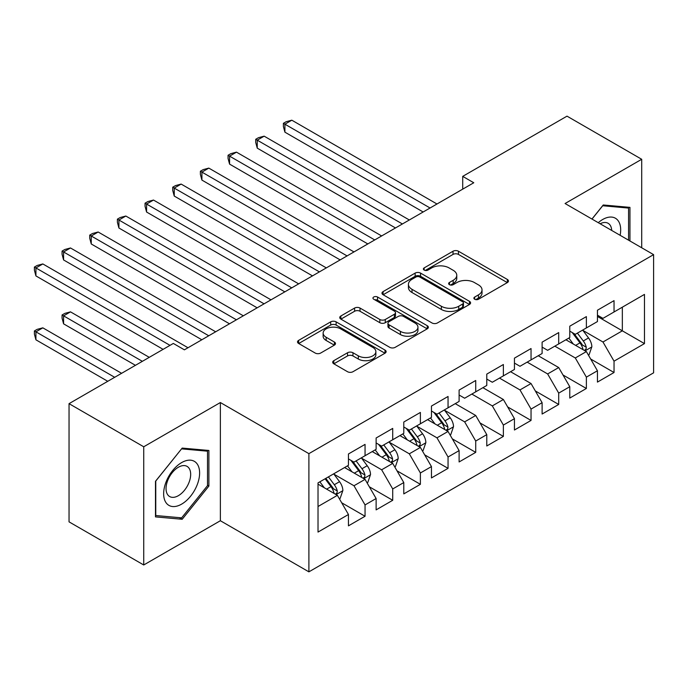<?xml version="1.0" encoding="UTF-8"?>
<svg xmlns="http://www.w3.org/2000/svg" width="688" height="688" viewBox="0 0 688 688"><rect width="100%" height="100%" fill="white"/><g stroke="black" fill="none" stroke-linecap="round" stroke-linejoin="round"><path stroke-width="1.03" d="M474.686 299.246A2.692 1.548 0 0 0 478.487 299.246L507.34 282.587A3.844 2.219 0 0 0 508.466 281.014A3.844 2.219 0 0 0 507.34 279.448L458.457 251.232A3.844 2.219 0 0 0 453.031 251.232L424.178 267.89A2.692 1.548 0 0 0 423.387 268.982A2.692 1.548 0 0 0 424.178 270.083A2.692 1.548 0 0 0 427.979 270.083L431.711 267.924A12.289 7.095 0 0 1 449.092 267.924L453.168 270.281A12.289 7.095 0 0 1 456.763 275.295A12.289 7.095 0 0 1 453.168 280.308L449.427 282.467A2.692 1.548 0 0 0 448.645 283.568A2.692 1.548 0 0 0 449.427 284.66A2.692 1.548 0 0 0 453.229 284.66L456.97 282.51A12.289 7.095 0 0 1 474.342 282.51L478.418 284.858A12.289 7.095 0 0 1 482.021 289.872A12.289 7.095 0 0 1 478.418 294.894L474.686 297.053A2.692 1.548 0 0 0 473.894 298.145A2.692 1.548 0 0 0 474.686 299.246L474.686 297.053M333.818 360.658A3.844 2.219 0 0 0 332.691 362.232A3.844 2.219 0 0 0 333.818 363.797L347.535 371.718A3.844 2.219 0 0 0 352.961 371.718L385.005 353.211A3.844 2.219 0 0 0 386.131 351.645A3.844 2.219 0 0 0 385.005 350.08L336.122 321.855A3.844 2.219 0 0 0 330.696 321.855L298.652 340.362A3.844 2.219 0 0 0 297.526 341.927A3.844 2.219 0 0 0 298.652 343.493L315.216 353.056A3.844 2.219 0 0 0 320.651 353.056L334.359 345.144A3.844 2.219 0 0 0 335.486 343.57A3.844 2.219 0 0 0 334.359 342.005L326.146 337.266A10.277 5.934 0 0 1 323.136 333.069A10.277 5.934 0 0 1 329.475 327.591A10.277 5.934 0 0 1 340.672 328.873L372.853 347.449A10.277 5.934 0 0 1 375.863 351.645A10.277 5.934 0 0 1 369.516 357.124A10.277 5.934 0 0 1 358.328 355.842L352.961 352.746A3.844 2.219 0 0 0 347.535 352.746L333.818 360.658L333.818 363.797M143.732 446.779L143.732 564.977L220.366 520.73L220.366 402.54L143.732 446.779L69.041 403.658L173.333 343.441L184.401 349.831L473.774 182.759L462.714 176.369L462.714 189.148M220.366 402.54L308.895 453.65L653.6 254.637L653.6 372.827L308.895 571.848L308.895 453.65M641.706 247.766L641.706 159.281L565.072 203.519L653.6 254.637M641.706 159.281L567.007 116.152L462.714 176.369M431.987 322.956A3.844 2.219 0 0 0 437.413 322.956L469.457 304.457A3.844 2.219 0 0 0 470.583 302.892A3.844 2.219 0 0 0 469.457 301.318L420.574 273.102A3.844 2.219 0 0 0 415.148 273.102L383.104 291.6A3.844 2.219 0 0 0 381.978 293.165A3.844 2.219 0 0 0 383.104 294.739L431.987 322.956M374.814 299.822A2.692 1.548 0 0 1 377.54 300.2L377.54 297.01L427.231 325.699A3.844 2.219 0 0 1 428.357 327.264A3.844 2.219 0 0 1 427.231 328.838L395.187 347.337A3.844 2.219 0 0 1 389.761 347.337L340.878 319.112L340.878 315.981A3.844 2.219 0 0 0 339.752 317.546A3.844 2.219 0 0 0 340.878 319.112M340.878 315.981L354.595 308.061A3.844 2.219 0 0 1 360.022 308.061L379.845 319.507A3.844 2.219 0 0 0 385.28 319.507L394.37 314.253A3.844 2.219 0 0 0 395.497 312.687A3.844 2.219 0 0 0 394.37 311.122L373.739 299.203A2.692 1.548 0 0 1 372.948 298.11A2.692 1.548 0 0 1 374.607 296.674A2.692 1.548 0 0 1 377.54 297.01M597.442 316.446L622.339 330.825L622.339 307.183L644.467 294.404L614.04 311.974L614.04 300.639L597.442 310.219L597.442 321.563L586.374 327.944L586.374 316.609L569.776 326.189L569.776 337.533L558.708 343.923L558.708 332.579L542.11 342.16L542.11 353.503L531.041 359.893L531.041 348.549L514.443 358.138L514.443 369.473L503.375 375.863L503.375 364.52L486.777 374.109L486.777 385.452L475.718 391.833L475.718 380.498L459.111 390.079L459.111 401.422L448.051 407.812L448.051 396.469L431.453 406.049L431.453 417.392L420.385 423.782L420.385 412.439L403.787 422.028L403.787 433.363L392.719 439.752L392.719 428.409L376.121 437.998L376.121 449.333L365.053 455.723L365.053 444.388L348.455 453.968L348.455 465.312L318.019 482.881L318.019 532.073L348.455 514.504L337.387 495.334L318.019 484.154M644.467 294.404L644.467 343.604L614.04 361.174L602.972 342.005L582.917 330.421M590.665 359.016L614.04 372.509L614.04 361.174M614.04 372.509L597.442 382.098L597.442 370.755L586.374 377.144L575.306 357.975L554.838 346.159M562.999 374.986L586.374 388.479L586.374 377.144M586.374 388.479L569.776 398.068L569.776 386.725L558.708 393.115L547.639 373.945L527.171 362.129M535.333 390.956L558.708 404.458L558.708 393.115M558.708 404.458L542.11 414.038L542.11 402.695L531.041 409.085L519.982 389.924L499.505 378.099M507.667 406.935L531.041 420.428L531.041 409.085M531.041 420.428L514.443 430.009L514.443 418.674L503.375 425.064L492.316 405.894L471.839 394.069M480 422.905L503.375 436.398L503.375 425.064M503.375 436.398L486.777 445.987L486.777 434.644L475.718 441.034L464.649 421.864L444.586 410.289M452.334 438.875L475.718 452.369L475.718 441.034M475.718 452.369L459.111 461.958L459.111 450.614L448.051 457.004L436.983 437.835L416.928 426.259M424.668 454.845L448.051 468.347L448.051 457.004M448.051 468.347L431.453 477.928L431.453 466.584L420.385 472.974L409.317 453.813L389.262 442.229M397.01 470.824L420.385 484.318L420.385 472.974M420.385 484.318L403.787 493.898L403.787 482.563L392.719 488.953L381.651 469.784L361.596 458.199M369.344 486.794L392.719 500.288L392.719 488.953M392.719 500.288L376.121 509.877L376.121 498.533L365.053 504.923L353.985 485.754L333.929 474.178M341.678 502.765L365.053 516.258L365.053 504.923M365.053 516.258L348.455 525.847L348.455 514.504M348.455 458.922L353.985 462.112L365.053 455.723M318.019 506.514L337.387 495.334M376.121 442.952L381.651 446.142L392.719 439.752M353.985 485.754L365.053 479.364L344.585 467.548M376.121 498.533L365.053 479.364M403.787 426.973L409.317 430.172L420.385 423.782M381.651 469.784L392.719 463.394L372.242 451.577M403.787 482.563L392.719 463.394M431.453 411.003L436.983 414.202L448.051 407.812M409.317 453.813L420.385 447.424L399.909 435.599M431.453 466.584L420.385 447.424M459.111 395.032L464.649 398.223L475.718 391.833M436.983 437.835L448.051 431.445L427.575 419.628M459.111 450.614L448.051 431.445M486.777 379.062L492.316 382.253L503.375 375.863M464.649 421.864L475.718 415.475L455.241 403.658M486.777 434.644L475.718 415.475M514.443 363.083L519.982 366.283L531.041 359.893M492.316 405.894L503.375 399.504L482.907 387.688M514.443 418.674L503.375 399.504M542.11 347.113L547.639 350.312L558.708 343.923M519.982 389.924L531.041 383.534L510.573 371.709M542.11 402.695L531.041 383.534M569.776 331.143L575.306 334.334L586.374 327.944M547.639 373.945L558.708 367.555L538.24 355.739M569.776 386.725L558.708 367.555M597.442 315.173L602.972 318.363L614.04 311.974M575.306 357.975L586.374 351.585L565.897 339.769M597.442 370.755L586.374 351.585M69.041 403.658L69.041 521.857L143.732 564.977M220.366 520.73L308.895 571.848M602.972 342.005L622.339 330.825L644.467 343.604M629.95 240.981L629.95 207.372L603.247 204.981L591.947 219.042M208.885 486.063L208.885 450.468L182.191 448.086L155.488 481.29L155.488 516.886L182.191 519.277L208.885 486.063L207.501 485.264M475.761 299.624L478.418 298.085A12.289 7.095 0 0 0 482.021 293.071L482.021 289.872M456.763 275.295L456.763 278.494A12.289 7.095 0 0 1 453.168 283.508L450.502 285.038M507.288 282.613L458.457 254.422A3.844 2.219 0 0 0 453.031 254.422L425.253 270.461M469.405 304.483L420.574 276.292A3.844 2.219 0 0 0 415.148 276.292L383.156 294.765M462.671 303.984A2.692 1.548 0 0 0 463.454 302.892A2.692 1.548 0 0 0 462.671 301.791L419.766 277.023A2.692 1.548 0 0 0 415.965 277.023L412.026 279.294A12.289 7.095 0 0 0 408.423 284.307A12.289 7.095 0 0 0 412.026 289.33L441.352 306.263A12.289 7.095 0 0 0 458.733 306.263L462.671 303.984L462.671 307.183A2.692 1.548 0 0 0 463.454 306.083L463.454 302.892M408.423 284.307L408.423 287.507A12.289 7.095 0 0 0 412.026 292.52L412.026 289.33M462.671 307.183L458.733 309.454A12.289 7.095 0 0 1 441.352 309.454L412.026 292.52M340.93 319.146L354.595 311.26L354.595 308.061M395.497 312.687L395.497 315.878A3.844 2.219 0 0 1 394.37 317.452L385.28 322.698A3.844 2.219 0 0 1 379.845 322.698L360.022 311.26A3.844 2.219 0 0 0 354.595 311.26M377.54 300.2L427.179 328.864M400.416 331.384A10.277 5.934 0 0 0 411.613 332.665A10.277 5.934 0 0 0 417.951 327.187A10.277 5.934 0 0 0 414.941 322.999L403.607 316.446A3.844 2.219 0 0 0 398.171 316.446L389.081 321.7A3.844 2.219 0 0 0 387.955 323.265A3.844 2.219 0 0 0 389.081 324.839L400.416 331.384L400.416 334.574A10.277 5.934 0 0 0 411.613 335.864A10.277 5.934 0 0 0 417.951 330.386L417.951 327.187M387.955 323.265L387.955 326.465A3.844 2.219 0 0 0 389.081 328.03L389.081 324.839M400.416 334.574L389.081 328.03M375.863 351.645L375.863 354.845A10.277 5.934 0 0 1 369.516 360.323A10.277 5.934 0 0 1 358.328 359.033L352.961 355.937A3.844 2.219 0 0 0 347.535 355.937L333.869 363.823M323.136 333.069L323.136 336.26A10.277 5.934 0 0 0 326.146 340.457L326.146 337.266M334.308 345.17L326.146 340.457M384.953 353.245L336.122 325.054A3.844 2.219 0 0 0 330.696 325.054L298.704 343.527M179.37 517.643L182.191 519.277M588.421 355.137L589.083 354.75L591.852 346.761A10.372 5.986 -120 0 0 588.541 337.937L582.667 330.085M573.302 344.034L568.83 338.075M566.74 340.25L566.233 339.571M284.909 196.063L367.822 243.93L229.577 164.122L229.577 156.133L236.491 152.143L381.651 235.95M584.422 350.459L586.03 349.014L586.253 347.208A10.372 5.986 -120 0 0 583.286 340.973L577.413 333.121M574.05 333.611L581.308 343.303A5.28 3.053 60 0 1 582.272 344.903L586.253 347.208M572.227 332.562L579.967 342.882A10.372 5.986 60 0 1 582.934 349.126L583.14 349.719M430.069 207.991L284.909 124.193L291.824 120.194L436.983 204.001M423.146 211.99L284.909 132.173L284.909 124.193L283.387 123.307L286.156 121.716L291.824 120.194M284.909 132.173L283.387 126.506L283.387 123.307M402.403 223.97L257.243 140.163L264.158 136.164L409.317 219.971M395.488 227.96L257.243 148.144L257.243 140.163L255.721 139.286L258.49 137.686L264.158 136.164M257.243 148.144L255.721 142.476L255.721 139.286M374.736 239.94L228.055 155.256L230.824 153.656L236.491 152.143M229.577 164.122L228.055 158.446L228.055 155.256M620.129 235.305A25.43 14.68 120 0 0 618.271 220.891A25.43 14.68 120 0 0 598.268 222.688M611.709 230.454A17.406 10.053 120 0 0 610.084 225.105A17.406 10.053 120 0 0 608.123 223.29A17.406 10.053 120 0 0 600.134 223.763M602.645 205.738L628.565 208.077L628.565 240.181M626.845 207.088L628.565 208.077M592.007 219.068L602.697 205.772M166.057 502.73A25.43 14.68 120 0 0 190.628 496.151A25.43 14.68 120 0 0 197.207 463.987A25.43 14.68 120 0 0 172.645 470.566A25.43 14.68 120 0 0 166.057 502.73M167.7 494.732A17.406 10.053 120 0 0 169.652 496.547A17.406 10.053 120 0 0 185.855 488.42A17.406 10.053 120 0 0 189.019 468.201A17.406 10.053 120 0 0 187.067 466.387A17.406 10.053 120 0 0 170.865 474.514A17.406 10.053 120 0 0 167.7 494.732M181.632 448.868L207.501 451.182L207.501 485.668L181.632 517.849L155.763 515.536L155.763 481.05L181.58 448.834M205.789 450.193L207.501 451.182M347.07 255.91L201.911 172.103L208.825 168.113L353.985 251.92M340.156 259.909L201.911 180.093L201.911 172.103L200.389 171.226L203.158 169.626L208.825 168.113M201.911 180.093L200.389 174.425L200.389 171.226M319.404 271.88L174.245 188.082L181.159 184.083L326.318 267.89M312.49 275.879L174.245 196.063L174.245 188.082L172.722 187.196L175.492 185.605L181.159 184.083M174.245 196.063L172.722 190.395L172.722 187.196M450.098 434.997L450.76 434.61L453.521 426.62A10.372 5.986 -120 0 0 450.219 417.797L444.336 409.953M434.971 423.903L430.507 417.934M428.418 420.119L427.91 419.439M146.578 275.922L229.491 323.799L91.255 243.982L91.255 235.993L98.169 232.002L243.328 315.809M446.091 430.318L447.699 428.873L447.931 427.067A10.372 5.986 -120 0 0 444.964 420.832L439.082 412.989M435.728 413.471L442.986 423.163A5.28 3.053 60 0 1 443.949 424.771L447.931 427.067M433.904 412.422L441.644 422.75A10.372 5.986 60 0 1 444.611 428.985L444.818 429.587M291.738 287.859L146.578 204.052L153.501 200.053L298.661 283.86M284.823 291.85L146.578 212.033L146.578 204.052L145.056 203.175L147.825 201.575L153.501 200.053M146.578 212.033L145.056 206.366L145.056 203.175M422.432 450.967L423.094 450.58L425.863 442.599A10.372 5.986 -120 0 0 422.552 433.767L416.67 425.924M407.313 439.873L402.841 433.913M400.751 436.089L400.244 435.409M118.921 291.901L201.825 339.769L63.588 259.952L63.588 251.971L70.503 247.972L215.662 331.779M418.433 446.297L420.033 444.844L420.265 443.038A10.372 5.986 -120 0 0 417.298 436.803L411.415 428.959M408.061 429.45L415.32 439.133A5.28 3.053 60 0 1 416.283 440.741L420.265 443.038M406.238 428.392L413.978 438.72A10.372 5.986 60 0 1 416.945 444.955L417.152 445.557M264.072 303.829L118.921 220.022L125.835 216.032L270.995 299.839M257.157 307.82L118.921 228.012L118.921 220.022L117.399 219.145L120.159 217.546L125.835 216.032M118.921 228.012L117.399 222.336L117.399 219.145M394.766 466.937L395.428 466.559L398.197 458.569A10.372 5.986 -120 0 0 394.886 449.737L389.012 441.894M379.647 455.843L375.175 449.883M373.085 452.059L372.578 451.38M91.255 307.871L163.099 349.349L35.922 275.922L35.922 267.942L42.837 263.943L187.996 347.75M390.767 462.267L392.366 460.822L392.599 459.008A10.372 5.986 -120 0 0 389.632 452.773L383.749 444.93M380.395 445.42L387.654 455.112A5.28 3.053 60 0 1 388.617 456.712L392.599 459.008M378.572 444.362L386.312 454.691A10.372 5.986 60 0 1 389.279 460.926L389.485 461.528M236.414 319.8L89.732 235.115L92.493 233.516L98.169 232.002M91.255 243.982L89.732 238.315L89.732 235.115M367.1 482.907L367.762 482.529L370.531 474.539A10.372 5.986 -120 0 0 367.22 465.716L361.346 457.864M351.981 471.813L347.509 465.853M345.419 468.029L344.912 467.35M149.262 357.339L70.503 311.862L63.588 315.861L63.588 323.842L135.433 365.319M363.101 478.237L364.709 476.793L364.932 474.987A10.372 5.986 -120 0 0 361.965 468.743L356.092 460.9M352.729 461.39L359.996 471.082A5.28 3.053 60 0 1 360.951 472.682L364.932 474.987M350.906 460.341L358.646 470.661A10.372 5.986 60 0 1 361.613 476.896L361.819 477.498M63.588 323.842L62.066 318.174L62.066 314.975L142.347 361.329M62.066 314.975L64.835 313.384L70.503 311.862M208.748 335.77L62.066 251.086L64.835 249.495L70.503 247.972M63.588 259.952L62.066 254.285L62.066 251.086M339.433 498.886L340.096 498.499L342.865 490.51A10.372 5.986 -120 0 0 339.554 481.686L333.68 473.843M324.315 487.792L319.843 481.824M121.595 373.309L42.837 327.841L35.922 331.831L35.922 339.812L107.767 381.298M335.434 494.208L337.043 492.763L337.266 490.957A10.372 5.986 -120 0 0 334.299 484.722L328.425 476.879M325.828 478.375L332.33 487.052A5.28 3.053 60 0 1 333.284 488.661L337.266 490.957M325.106 478.788L330.98 486.64A10.372 5.986 60 0 1 333.947 492.875L334.153 493.477M35.922 339.812L34.4 334.144L34.4 330.954L114.681 377.299M34.4 330.954L37.169 329.354L42.837 327.841M170.013 345.359L34.4 267.064L37.169 265.465L42.837 263.943M35.922 275.922L34.4 270.255L34.4 267.064M478.418 298.085L478.418 294.894M449.427 284.66L449.427 282.467M453.168 283.508L453.168 280.308M424.178 270.083L424.178 267.89M453.031 254.422L453.031 251.232M458.457 254.422L458.457 251.232M507.34 282.587L507.34 279.448M383.104 294.739L383.104 291.6M415.148 276.292L415.148 273.102M420.574 276.292L420.574 273.102M469.457 304.457L469.457 301.318M441.352 309.454L441.352 306.263M458.733 309.454L458.733 306.263M360.022 311.26L360.022 308.061M379.845 322.698L379.845 319.507M385.28 322.698L385.28 319.507M394.37 317.452L394.37 314.253M427.231 328.838L427.231 325.699M347.535 355.937L347.535 352.746M352.961 355.937L352.961 352.746M358.328 359.033L358.328 355.842M334.359 345.144L334.359 342.005M298.652 343.493L298.652 340.362M330.696 325.054L330.696 321.855M336.122 325.054L336.122 321.855M385.005 353.211L385.005 350.08M585.075 350.837L591.783 346.967M583.286 340.973L588.541 337.937M575.632 345.385L579.967 342.882M446.744 430.697L453.461 426.827M444.964 420.832L450.219 417.797M437.31 425.244L441.644 422.75M419.087 446.667L425.795 442.797M417.298 436.803L422.552 433.767M409.644 441.223L413.978 438.72M391.42 462.646L398.128 458.767M389.632 452.773L394.886 449.737M381.978 457.193L386.312 454.691M363.754 478.616L370.462 474.746M361.965 468.743L367.22 465.716M354.311 473.163L358.646 470.661M336.088 494.586L342.796 490.716M334.299 484.722L339.554 481.686M326.645 489.134L330.98 486.64"/></g></svg>

